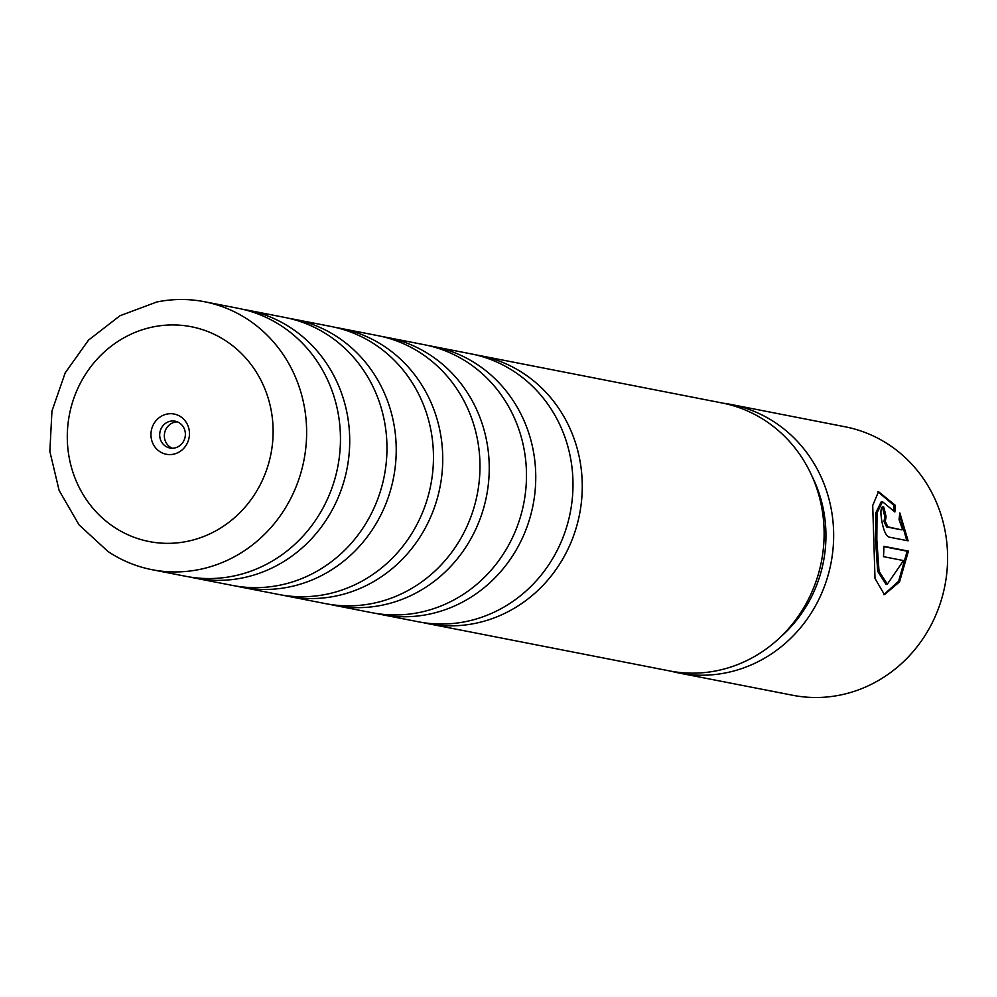 <?xml version="1.0" encoding="UTF-8"?>
<svg xmlns="http://www.w3.org/2000/svg" width="997" height="997" viewBox="0 0 997 997"><rect width="100%" height="100%" fill="white"/><g stroke="black" fill="none" stroke-linecap="round" stroke-linejoin="round"><path stroke-width="1.5" d="M190.527 577.138A136.527 128.052 -78.9 0 0 195.138 578.135A136.527 128.052 -78.9 0 0 226.095 580.117A136.527 128.052 -78.9 0 0 349.262 452.326A136.527 128.052 -78.9 0 0 247.555 310.154A136.527 128.052 -78.9 0 0 242.907 309.332M237.037 586.236A136.527 128.052 -78.9 0 0 241.648 587.233A136.527 128.052 -78.9 0 0 272.605 589.215A136.527 128.052 -78.9 0 0 395.772 461.424A136.527 128.052 -78.9 0 0 294.065 319.252A136.527 128.052 -78.9 0 0 289.417 318.429M283.547 595.321A136.527 128.052 -78.9 0 0 288.158 596.318A136.527 128.052 -78.9 0 0 319.115 598.3A136.527 128.052 -78.9 0 0 442.282 470.522A136.527 128.052 -78.9 0 0 340.575 328.349A136.527 128.052 -78.9 0 0 335.927 327.527M330.057 604.419A136.527 128.052 -78.9 0 0 334.668 605.416A136.527 128.052 -78.9 0 0 365.625 607.397A136.527 128.052 -78.9 0 0 488.792 479.619A136.527 128.052 -78.9 0 0 387.085 337.447A136.527 128.052 -78.9 0 0 382.437 336.625M376.567 613.516A136.527 128.052 -78.9 0 0 381.178 614.513A136.527 128.052 -78.9 0 0 412.135 616.495A136.527 128.052 -78.9 0 0 535.302 488.717A136.527 128.052 -78.9 0 0 433.595 346.545A136.527 128.052 -78.9 0 0 428.947 345.722M423.064 622.614A136.527 128.052 -78.9 0 0 427.688 623.611A136.527 128.052 -78.9 0 0 458.645 625.593A136.527 128.052 -78.9 0 0 581.812 497.815A136.527 128.052 -78.9 0 0 480.105 355.642A136.527 128.052 -78.9 0 0 475.444 354.82M183.012 571.68A136.527 128.052 -78.9 0 0 306.179 443.902A136.527 128.052 -78.9 0 0 204.472 301.73A136.527 128.052 -78.9 0 0 173.515 299.748A136.527 128.052 -78.9 0 0 156.778 302.004L119.976 315.737L88.559 340.077L65.229 372.791L51.956 411.013L49.85 451.404L59.135 490.499L79.062 524.883L107.975 551.478A136.527 128.052 -78.9 0 0 152.055 569.698A136.527 128.052 -78.9 0 0 183.012 571.68M169.49 413.73A20.488 19.217 -78.9 0 0 150.958 435.39A20.488 19.217 -78.9 0 0 170.923 454.545A20.488 19.217 -78.9 0 0 189.455 432.885A20.488 19.217 -78.9 0 0 169.49 413.73M172.057 420.983A13.659 12.811 -78.9 0 0 159.732 433.77A13.659 12.811 -78.9 0 0 169.914 448.002A13.659 12.811 -78.9 0 0 173.004 448.201A13.659 12.811 -78.9 0 0 185.33 435.415A13.659 12.811 -78.9 0 0 175.16 421.183A13.659 12.811 -78.9 0 0 172.057 420.983M177.429 421.868A13.659 12.811 -78.9 0 0 176.706 421.893A13.659 12.811 -78.9 0 0 164.542 433.421A13.659 12.811 -78.9 0 0 172.282 448.226M204.472 301.73L238.295 308.335A136.527 128.052 101.1 0 1 340.002 450.519A136.527 128.052 101.1 0 1 216.835 578.297A136.527 128.052 101.1 0 1 185.878 576.316L152.055 569.698M247.555 310.154L284.793 317.432A136.527 128.052 101.1 0 1 386.512 459.617A136.527 128.052 101.1 0 1 263.345 587.395A136.527 128.052 101.1 0 1 232.388 585.413L195.138 578.135M294.065 319.252L331.303 326.53A136.527 128.052 101.1 0 1 433.01 468.715A136.527 128.052 101.1 0 1 309.843 596.493A136.527 128.052 101.1 0 1 278.886 594.511L241.648 587.233M340.575 328.349L377.813 335.628A136.527 128.052 101.1 0 1 479.52 477.812A136.527 128.052 101.1 0 1 356.353 605.59A136.527 128.052 101.1 0 1 325.396 603.609L288.158 596.318M387.085 337.447L424.323 344.725A136.527 128.052 101.1 0 1 526.03 486.897A136.527 128.052 101.1 0 1 402.863 614.688A136.527 128.052 101.1 0 1 371.906 612.706L334.668 605.416M433.595 346.545L470.833 353.823A136.527 128.052 101.1 0 1 572.54 495.995A136.527 128.052 101.1 0 1 449.373 623.786A136.527 128.052 101.1 0 1 418.416 621.804L381.178 614.513M480.105 355.642L721.965 402.95A136.527 128.052 101.1 0 1 823.672 545.122A136.527 128.052 101.1 0 1 700.505 672.9A136.527 128.052 101.1 0 1 669.548 670.919L427.688 623.611M887.33 584.142L885.984 584.23L877.696 571.318L875.54 539.888L875.727 513.006L881.198 501.815L882.544 501.728L877.036 512.932L876.824 539.801L879.03 571.256L887.33 584.142L903.519 560.576L883.467 556.65A136.776 128.277 -78.9 0 0 883.903 546.331L908.417 551.117L899.543 581.849L884.439 594.673L875.005 578.459L872.711 505.541L878.482 491.658L895.269 505.292L894.87 511.997L882.544 501.74M883.766 594.686L898.609 581.263L907.133 551.204L908.417 551.117M902.646 529.731L899.045 519.649L899.842 512.919L908.117 540.835L888.888 537.071C885.785 535.489 883.429 530.043 881.797 520.708C880.201 511.561 880.787 506.825 883.541 506.526A136.776 128.277 101.1 0 1 886.084 516.658L885.311 521.406L887.853 526.84L901.35 529.818L886.57 526.927L884.015 521.481L884.788 516.745L885.797 516.67M886.084 516.658L884.788 516.745M678.807 672.987L792.752 695.27A136.776 128.277 -78.9 0 0 823.759 697.252A136.776 128.277 -78.9 0 0 947.15 569.237A136.776 128.277 -78.9 0 0 845.257 426.816L731.312 404.52A136.776 128.277 101.1 0 1 833.205 546.954A136.776 128.277 101.1 0 1 709.814 674.969A136.776 128.277 101.1 0 1 678.807 672.987A136.776 128.277 101.1 0 1 671.143 671.218M812.081 476.367A128.576 120.587 101.1 0 1 780.688 636.871M723.548 403.262A136.776 128.277 101.1 0 1 731.312 404.52M906.796 540.586L899.693 515.349M884.775 516.72A135.405 126.993 -78.9 0 0 882.283 506.812M893.698 510.277L893.935 505.379L895.269 505.292M893.935 505.379L877.921 491.758M907.133 551.204L883.903 546.655M174.014 543.141A109.458 102.654 -78.9 0 0 273.053 427.464A109.458 102.654 -78.9 0 0 166.399 325.134A109.458 102.654 -78.9 0 0 67.36 440.811A109.458 102.654 -78.9 0 0 174.014 543.141M886.57 526.927L887.853 526.84"/></g></svg>
